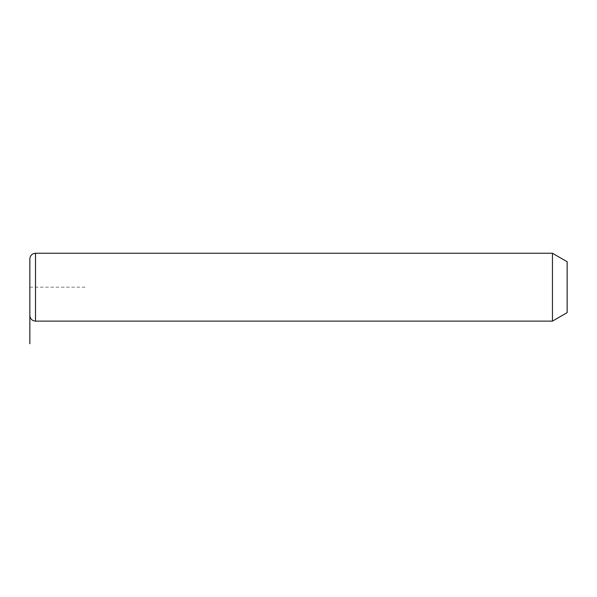 <?xml version="1.0" encoding="UTF-8"?>
<svg xmlns="http://www.w3.org/2000/svg" width="597" height="597" viewBox="0 0 597 597"><rect width="100%" height="100%" fill="white"/><g stroke="black" fill="none" stroke-linecap="round" stroke-linejoin="round"><path stroke-width="0.45" stroke-dasharray="2.98 2.24" d="M552.456 253.255L552.456 321.126M567.15 261.74L567.15 312.641M29.85 258.911L29.85 315.47M29.85 287.187L86.408 287.187M35.507 253.255L35.507 321.126"/><path stroke-width="0.9" d="M552.456 253.255L567.15 261.74L567.15 312.641L552.456 321.126L552.456 253.255L35.507 253.255C32.074 253.591 30.186 255.471 29.85 258.911L29.85 315.47C30.186 318.902 32.074 320.79 35.507 321.126L35.507 253.255M29.85 287.187L29.85 343.745M552.456 321.126L35.507 321.126"/></g></svg>
